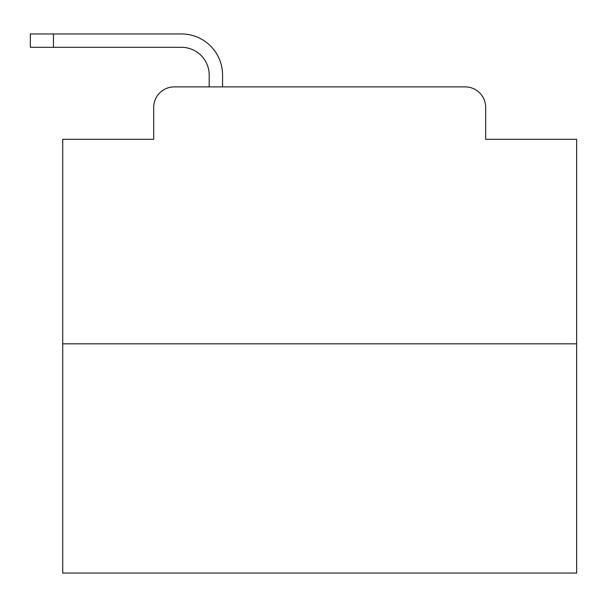 <?xml version="1.0" encoding="UTF-8"?>
<svg xmlns="http://www.w3.org/2000/svg" width="607" height="607" viewBox="0 0 607 607"><rect width="100%" height="100%" fill="white"/><g stroke="black" fill="none" stroke-linecap="round" stroke-linejoin="round"><path stroke-width="0.91" d="M153.692 107.439L153.692 139.299L153.692 107.439A20.555 20.555 0 0 1 174.247 86.884L209.195 86.884L209.195 75.063A27.755 27.755 0 0 0 181.44 47.308L30.35 47.308L30.35 33.946L181.44 33.946A41.117 41.117 0 0 1 222.557 75.063L222.557 86.884L239.515 86.884M576.65 343.843L62.726 343.843L62.726 573.054L576.65 573.054L576.65 139.299L485.683 139.299L485.683 107.439A20.555 20.555 0 0 0 465.129 86.884L174.247 86.884M62.726 343.843L62.726 139.299L153.692 139.299M399.861 86.884L465.129 86.884M485.683 139.299L485.683 107.439M209.195 75.063A27.755 27.755 0 0 0 181.44 47.308A27.755 27.755 0 0 1 209.195 75.063A27.755 27.755 0 0 0 181.44 47.308A27.755 27.755 0 0 1 209.195 75.063A27.755 27.755 0 0 0 181.44 47.308A27.755 27.755 0 0 1 209.195 75.063A27.755 27.755 0 0 0 181.44 47.308A27.755 27.755 0 0 1 209.195 75.063A27.755 27.755 0 0 0 181.44 47.308A27.755 27.755 0 0 1 209.195 75.063A27.755 27.755 0 0 0 181.44 47.308A27.755 27.755 0 0 1 209.195 75.063A27.755 27.755 0 0 0 181.44 47.308A27.755 27.755 0 0 1 209.195 75.063A27.755 27.755 0 0 0 181.44 47.308A27.755 27.755 0 0 1 209.195 75.063A27.755 27.755 0 0 0 181.44 47.308A27.755 27.755 0 0 1 209.195 75.063A27.755 27.755 0 0 0 181.44 47.308A27.755 27.755 0 0 1 209.195 75.063A27.755 27.755 0 0 0 181.44 47.308A27.755 27.755 0 0 1 209.195 75.063A27.755 27.755 0 0 0 181.44 47.308A27.755 27.755 0 0 1 209.195 75.063A27.755 27.755 0 0 0 181.44 47.308A27.755 27.755 0 0 1 209.195 75.063A27.755 27.755 0 0 0 181.44 47.308A27.755 27.755 0 0 1 209.195 75.063A27.755 27.755 0 0 0 181.44 47.308A27.755 27.755 0 0 1 209.195 75.063A27.755 27.755 0 0 0 181.44 47.308A27.755 27.755 0 0 1 209.195 75.063A27.755 27.755 0 0 0 181.44 47.308A27.755 27.755 0 0 1 209.195 75.063A27.755 27.755 0 0 0 181.44 47.308A27.755 27.755 0 0 1 209.195 75.063A27.755 27.755 0 0 0 181.44 47.308A27.755 27.755 0 0 1 209.195 75.063A27.755 27.755 0 0 0 181.44 47.308M53.477 47.308L53.477 33.946L181.44 33.946"/></g></svg>
